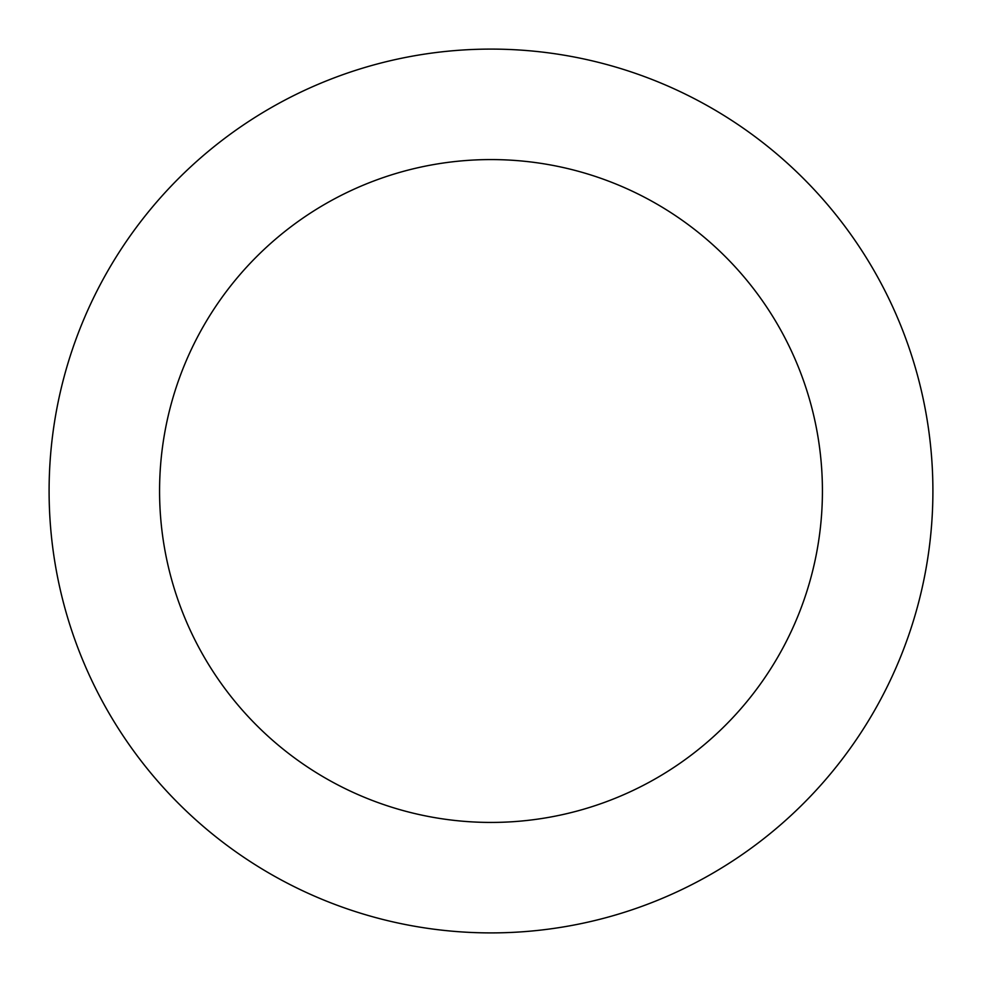 <?xml version="1.0" encoding="UTF-8"?>
<svg xmlns="http://www.w3.org/2000/svg" width="982" height="982" viewBox="0 0 982 982"><rect width="100%" height="100%" fill="white"/><g stroke="black" fill="none" stroke-linecap="round" stroke-linejoin="round"><path stroke-width="0.74" stroke-dasharray="4.91 3.68" d="M491 49.1A441.9 441.9 0 0 1 873.698 711.95A441.9 441.9 0 0 1 108.302 711.95A441.9 441.9 0 0 1 491 49.1A441.9 441.9 0 0 1 873.698 711.95A441.9 441.9 0 0 1 108.302 711.95A441.9 441.9 0 0 1 491 49.1A441.9 441.9 0 0 1 873.698 711.95A441.9 441.9 0 0 1 108.302 711.95A441.9 441.9 0 0 1 491 49.1"/><path stroke-width="1.47" d="M491 49.1A441.9 441.9 0 0 1 873.698 711.95A441.9 441.9 0 0 1 108.302 711.95A441.9 441.9 0 0 1 491 49.1M491 159.575A331.425 331.425 0 0 1 778.026 656.712A331.425 331.425 0 0 1 203.974 656.712A331.425 331.425 0 0 1 491 159.575"/></g></svg>
